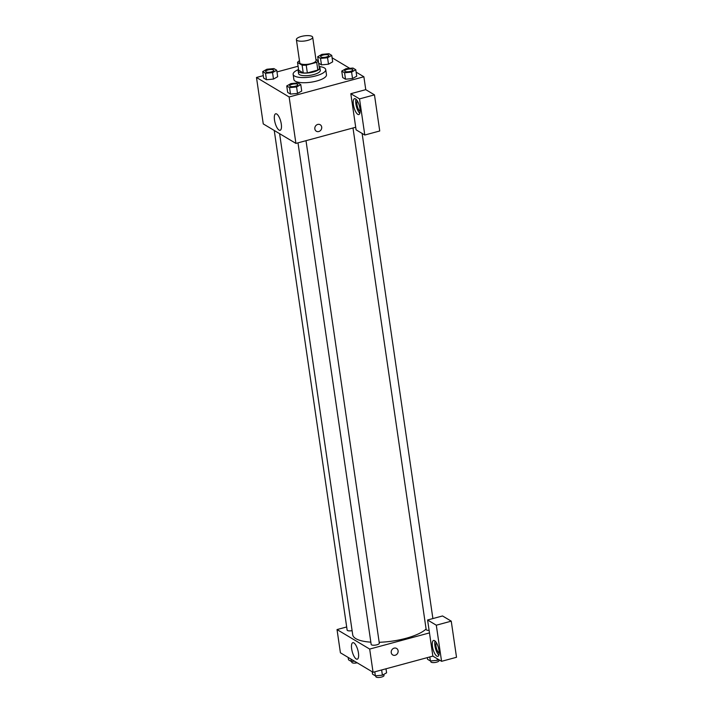 <?xml version="1.0" encoding="UTF-8"?>
<svg xmlns="http://www.w3.org/2000/svg" width="713" height="713" viewBox="0 0 713 713"><rect width="100%" height="100%" fill="white"/><g stroke="black" fill="none" stroke-linecap="round" stroke-linejoin="round"><path stroke-width="1.07" d="M301.269 36.47A8.235 2.576 171.7 0 1 312.686 37.228A8.235 2.576 171.7 0 1 304.906 40.962A8.235 2.576 171.7 0 1 296.385 39.607A8.235 2.576 171.7 0 1 301.269 36.47M312.686 37.228L316.073 60.453A8.235 2.576 171.7 0 1 308.292 64.188A8.235 2.576 171.7 0 1 299.772 62.824L296.385 39.607M317.704 56.728L320.529 58.413L327.552 57.744L331.741 55.382L328.916 53.698L321.893 54.366L317.704 56.728L319.442 68.555A10.624 3.315 171.7 0 1 317.829 70.07L307.348 72.913A10.624 3.315 171.7 0 1 303.248 72.94L298.667 70.204L297.535 62.459L302.116 65.195A10.624 3.315 171.7 0 0 306.216 65.168L316.706 62.334A10.624 3.315 171.7 0 0 318.31 60.819L315.912 59.384M299.487 60.855L299.139 60.944A10.624 3.315 171.7 0 0 297.535 62.459M298.604 69.794A10.98 3.431 -8.3 0 0 298.186 70.961A10.98 3.431 -8.3 0 0 309.549 72.771A10.98 3.431 -8.3 0 0 319.914 67.797A10.98 3.431 -8.3 0 0 319.183 66.79M319.914 67.797L320.289 70.373A10.98 3.431 171.7 0 1 309.923 75.355A10.98 3.431 171.7 0 1 298.569 73.546L298.186 70.961M303.248 72.94L302.116 65.195M317.829 70.07L316.706 62.334M307.348 72.913L306.216 65.168M319.139 66.514A16.47 5.143 171.7 0 1 325.725 69.58A16.47 5.143 171.7 0 1 310.173 77.049A16.47 5.143 171.7 0 1 293.132 74.339A16.47 5.143 171.7 0 1 298.56 69.517M325.725 69.58L326.474 74.74A16.47 5.143 171.7 0 1 310.921 82.209A16.47 5.143 171.7 0 1 293.89 79.499L293.132 74.339M320.529 58.413L321.474 64.865L318.658 63.181L321.474 64.865L328.488 64.197M262.705 71.603L263.641 78.056L266.466 79.74L273.489 79.072L272.544 72.619L276.742 70.257L273.908 68.573L266.894 69.241L262.705 71.603L265.53 73.296L272.544 72.619M342.686 77.53L345.511 79.214L342.686 77.53L341.741 71.077L344.566 72.762L351.589 72.093L355.778 69.731L352.953 68.047L345.93 68.715L341.741 71.077M344.566 72.762L345.511 79.214L352.525 78.546L356.723 76.184L352.534 78.546L351.589 72.093M263.293 75.64L256.484 77.476L289.139 96.977L363.88 76.763L356.126 72.138M349.789 68.35L332.098 57.789M298.087 66.229L276.983 71.933M286.733 85.952L287.678 92.405L290.503 94.089L297.526 93.421L296.581 86.968L300.779 84.615L297.945 82.922L290.931 83.59L286.733 85.952L289.567 87.646L296.581 86.968M314.843 128.91A3.77 3.351 -59.2 0 1 320.199 124.739A3.77 3.351 -59.2 0 1 316.331 131.219A3.77 3.351 -59.2 0 1 314.843 128.91M350.814 93.706L356.081 129.819L364.789 135.024L359.521 98.902L350.814 93.706L365.76 89.66L363.88 76.763M256.484 77.476L263.257 123.91L295.922 143.411L289.139 96.977M295.922 143.411L355.707 127.244M316.331 131.219A3.77 3.351 120.8 0 0 320.199 124.739M355.546 98.884A8.235 2.799 74.9 0 1 359.7 107.244A8.235 2.799 74.9 0 1 358.817 114.57A8.235 2.799 74.9 0 1 353.969 107.351A8.235 2.799 74.9 0 1 354.521 98.67A8.235 2.799 74.9 0 1 355.546 98.884M356.01 99.232A8.235 2.799 -105.1 0 0 356.455 106.683A8.235 2.799 -105.1 0 0 359.824 113.34M360.127 111.21A5.49 1.872 74.9 0 1 356.981 104.651A5.49 1.872 74.9 0 1 357.338 100.916M359.521 98.902L374.468 94.856L365.76 89.66M364.789 135.024L379.735 130.978L374.468 94.856M281.287 124.08A8.547 2.905 74.9 0 1 280.129 130.301A8.547 2.905 74.9 0 1 275.084 122.814A8.547 2.905 74.9 0 1 275.664 113.804A8.547 2.905 74.9 0 1 281.287 124.08M426.098 629.035A38.422 11.996 171.7 0 1 379.173 642.279M370.831 642.155A38.422 11.996 171.7 0 1 352.703 634.766L279.603 133.67M274.247 130.47L347.133 630.069A4.118 1.283 -8.3 0 0 352.097 630.631M429.101 630.345A4.118 1.283 171.7 0 1 426.169 629.543L352.997 127.975M306.002 140.684L379.316 643.233A4.118 1.283 171.7 0 1 375.421 645.105A4.118 1.283 171.7 0 1 371.17 644.427L297.998 142.85M346.678 626.968L337.026 629.57L369.682 649.071L429.476 632.903L427.586 619.998L436.303 625.203L441.57 661.316L432.862 656.12L429.476 632.903M427.586 619.998L442.532 615.961L451.249 621.157L456.516 657.279L441.57 661.316M439.163 652.983A5.49 1.872 74.9 0 1 436.026 646.424A5.49 1.872 74.9 0 1 436.374 642.698M435.046 641.005A8.235 2.799 -105.1 0 0 435.491 648.456A8.235 2.799 -105.1 0 0 438.86 655.113M434.582 640.657A8.235 2.799 74.9 0 1 438.736 649.017A8.235 2.799 74.9 0 1 437.853 656.343A8.235 2.799 74.9 0 1 433.005 649.133A8.235 2.799 74.9 0 1 433.557 640.452A8.235 2.799 74.9 0 1 434.582 640.657M436.303 625.203L451.249 621.157M337.026 629.57L340.413 652.796L373.068 672.288L432.862 656.12M358.443 652.956A8.547 2.905 74.9 0 1 357.284 659.177A8.547 2.905 74.9 0 1 352.24 651.691A8.547 2.905 74.9 0 1 352.819 642.68A8.547 2.905 74.9 0 1 358.443 652.956M373.068 672.288L369.682 649.071M391.241 652.627A3.77 3.351 -59.2 0 1 396.606 648.456A3.77 3.351 -59.2 0 1 392.729 654.944A3.77 3.351 -59.2 0 1 391.241 652.627M392.729 654.935A3.77 3.351 120.8 0 0 396.597 648.456M348.158 657.422L348.514 659.819L351.34 661.504L354.504 661.201M351.34 661.504L350.992 659.106M357.168 662.796A4.118 1.283 171.7 0 1 351.839 662.324L351.714 661.468M372.195 671.771L372.551 674.168L375.377 675.862L382.4 675.184L386.589 672.822L386 668.794M382.4 675.184L381.633 669.97M375.377 675.862L374.788 671.824M383.852 674.364L384.022 675.487A4.118 1.283 171.7 0 1 380.127 677.35A4.118 1.283 171.7 0 1 375.867 676.673L375.742 675.826M427.31 657.618L427.55 659.293L430.376 660.978L437.399 660.309L438.673 659.587M437.399 660.309L437.167 658.687M430.376 660.978L429.787 656.949M438.896 659.721L439.021 660.603A4.118 1.283 171.7 0 1 435.135 662.475A4.118 1.283 171.7 0 1 430.875 661.798L430.75 660.942M273.792 70.337L273.792 70.32A4.118 1.283 171.7 0 1 273.792 70.337A4.118 1.283 171.7 0 1 269.906 72.209A4.118 1.283 171.7 0 1 265.646 71.523A4.118 1.283 171.7 0 1 265.646 71.514A4.118 1.283 171.7 0 1 268.088 69.936A4.118 1.283 171.7 0 1 273.792 70.32A4.118 1.283 171.7 0 1 269.906 72.182A4.118 1.283 171.7 0 1 265.646 71.505L265.646 71.505M263.641 78.056L266.466 79.74L273.489 79.072L277.678 76.71L276.742 70.257M266.466 79.74L265.53 73.296M297.829 84.687L297.829 84.669A4.118 1.283 171.7 0 1 297.829 84.687A4.118 1.283 171.7 0 1 293.943 86.558A4.118 1.283 171.7 0 1 289.683 85.881A4.118 1.283 171.7 0 1 289.683 85.863A4.118 1.283 171.7 0 1 292.116 84.286A4.118 1.283 171.7 0 1 297.829 84.669A4.118 1.283 171.7 0 1 293.943 86.531A4.118 1.283 171.7 0 1 289.683 85.854L289.683 85.854M287.678 92.405L290.503 94.089L297.526 93.421L301.715 91.059L300.779 84.615M290.503 94.089L289.567 87.646M328.8 55.462L328.791 55.436A4.118 1.283 171.7 0 1 328.8 55.462A4.118 1.283 171.7 0 1 324.905 57.325A4.118 1.283 171.7 0 1 320.654 56.648A4.118 1.283 171.7 0 1 320.645 56.639A4.118 1.283 171.7 0 1 323.087 55.061A4.118 1.283 171.7 0 1 328.791 55.436A4.118 1.283 171.7 0 1 324.905 57.307A4.118 1.283 171.7 0 1 320.645 56.63L320.654 56.648M321.474 64.865L328.497 64.197L327.552 57.744M328.497 64.197L332.686 61.835L331.741 55.382M352.837 69.812L352.828 69.794A4.118 1.283 171.7 0 1 352.837 69.812A4.118 1.283 171.7 0 1 348.942 71.674A4.118 1.283 171.7 0 1 344.682 70.997A4.118 1.283 171.7 0 1 344.682 70.988A4.118 1.283 171.7 0 1 347.124 69.411A4.118 1.283 171.7 0 1 352.828 69.794A4.118 1.283 171.7 0 1 348.942 71.657A4.118 1.283 171.7 0 1 344.682 70.979L344.682 70.979M356.723 76.184L355.778 69.731M432.889 618.563L362.115 133.42"/></g></svg>

